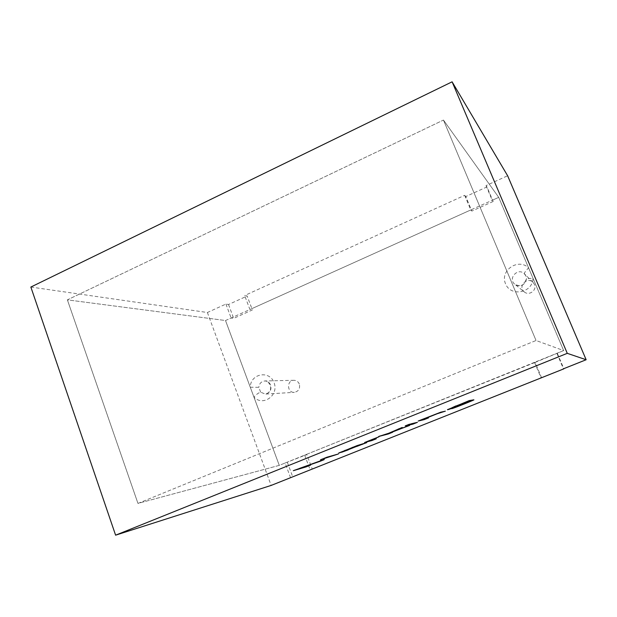 <?xml version="1.0" encoding="UTF-8"?>
<svg xmlns="http://www.w3.org/2000/svg" width="617" height="617" viewBox="0 0 617 617"><rect width="100%" height="100%" fill="white"/><g stroke="black" fill="none" stroke-linecap="round" stroke-linejoin="round"><path stroke-width="0.46" stroke-dasharray="3.08 2.31" d="M541.579 377.727L535.163 362.403L563.645 350.572L498.713 197.355L563.645 350.572L536.042 340.507L137.961 503.41L279.277 465.372L563.645 350.572L536.042 340.507L137.961 503.41L67.376 299.862L225.513 320.524L498.713 197.355L443.453 120.06L67.376 299.862L225.513 320.524L279.277 465.372L225.513 320.524L231.12 318.002L233.681 318.357L252.376 309.935L247.147 296.029L244.664 295.528L249.924 309.518L252.376 309.935M493.153 201.481L471.851 211.076L465.773 196.561L486.99 186.905L493.153 201.481L492.227 200.278L498.713 197.355L443.453 120.06L536.042 340.507L443.453 120.06L67.376 299.862L137.961 503.41L279.277 465.372L285.1 463.02L290.561 477.689M260.644 392.188L258.832 387.329L250.271 387.221C250.379 373.609 269.521 369.868 274.071 382.71C279.115 395.374 262.742 406.873 253.903 397.001C256.68 394.155 258.924 392.551 260.644 392.188L265.31 394.086C269.922 393.014 271.711 390.013 270.662 385.093C269.513 382.432 267.57 381.059 264.84 380.974C261.269 381.406 259.271 383.527 258.832 387.329M299.314 384.075C298.25 381.63 296.445 380.373 293.908 380.296C286.473 380.188 286.951 393.06 294.363 392.343C298.643 391.355 300.294 388.602 299.314 384.075M524.327 273.724L525.954 276.054L526.494 278.853C524.789 285.363 520.918 287.175 514.871 284.306C507.459 278.73 517.748 267.176 524.327 273.724C524.188 272.992 525.607 271.025 528.584 267.84C518.103 257.721 499.639 270.616 505.531 283.797C510.783 297.286 532.98 292.874 532.965 278.19L526.463 278.791L524.512 283.527C521.365 286.249 518.157 286.504 514.871 284.306L524.273 291.91C529.054 296.199 537.214 290.175 534.422 284.391L533.065 282.393C527.134 276.131 517.385 286.704 524.273 291.91M557.367 353.441L563.799 368.665M465.773 196.561L464.67 195.327L244.664 295.528M30.85 287.044L207.389 312.503L225.93 304.058L228.521 304.505L247.147 296.029M486.99 186.905L486.026 185.601L507.629 175.76M228.521 304.505L233.681 318.357M535.163 362.403L304.644 455.13L306.788 454.575L312.225 469.043M285.1 463.02L306.788 454.575M471.851 211.076L470.786 209.95L249.924 309.518M287.36 462.418L292.79 476.98M207.389 312.503L271.156 485.425M310.32 465.195L308.963 465.604M294.671 470.139L320.639 460.884M320.578 459.765L326.779 457.128L337.137 454.32M320.585 460.745L320.531 459.634M299.615 468.218L310.274 465.071M357.089 446.322L348.297 449.855M341.579 452.292L356.333 446.029M352.176 447.479L345.219 450.256M338.656 453.109L357.12 445.443L364.485 443.376M356.379 446.153L348.528 449.361M345.898 450.526L348.273 449.716M371.735 439.805L375.159 439.103M365.711 442.065L378.553 436.944M392.643 432.247L391.618 432.517M379.71 436.072L388.602 433.149L399.076 428.699M394.595 430.712L405.947 426.771M389.944 432.802L392.589 432.124M410.097 424.095L409.148 424.326M405.246 425.846L410.05 423.964M417.408 422.337L416.483 422.56M407.706 425.244L411.231 423.678L417.354 422.205M428.468 417.763L427.643 418.095M419.051 420.701L440.646 412.094L444.548 411.323M451.775 408.655L469.336 401.451M469.29 400.58L473.648 399.808M466.791 402.793L458.238 406.202M453.456 407.991L451.721 408.531M464.817 403.194L458.053 405.901M447.595 409.565L469.236 400.441M452.068 407.698L452.392 407.675C452.3 408.13 468.534 401.706 467.578 401.721M463.76 402.855L455.894 405.924M225.93 304.058L231.12 318.002M556.881 353.302L563.437 368.812M486.026 185.601L492.227 200.278M464.67 195.327L470.786 209.95M304.644 455.13L310.174 469.861M534.523 362.326L540.986 377.766M293.908 380.296L264.84 380.974C267.362 380.481 269.305 382.579 270.67 387.275C270.686 390.885 268.896 393.152 265.31 394.086L294.363 392.343M533.065 282.393L524.481 273.871M524.458 273.848C525.807 275.267 526.471 276.917 526.463 278.791"/><path stroke-width="0.93" d="M563.799 368.665L586.15 359.742L567.27 353.34L452.099 81.822L30.85 287.044L115.603 535.178L271.156 485.425L563.869 368.835M452.099 81.822L507.629 175.76L586.15 359.742M567.27 353.34L115.603 535.178M469.29 400.58L473.779 399.839C476.794 398.983 453.981 408.246 451.775 408.655L468.719 401.667C461.146 405.037 446.693 410.428 447.502 409.68L469.29 400.58M424.118 419.645L428.514 417.886L424.928 418.665L437.021 413.806L445.351 411.153L440.692 412.225L422.259 419.413L418.179 421.049L424.118 419.645L419.051 420.701M413.035 424.087L417.408 422.337L411.284 423.81L406.788 425.607L413.035 424.087L407.706 425.244M405.585 425.907L410.097 424.095L405.246 425.846M388.355 433.967L392.643 432.247L389.998 432.933L392.296 431.9L409.58 425.468L394.641 430.843L402.215 427.442L388.648 433.281L378.684 436.481L388.355 433.967L379.71 436.072M372.005 440.507L376.254 438.81L371.781 439.936L379.015 436.767L364.624 442.497L372.005 440.507L365.711 442.065M338.656 453.109L357.174 445.574L366.768 442.605L338.741 453.148M306.047 466.907L310.32 465.195L299.661 468.349L320.076 461.292L324.118 459.673L324.303 458.5L338.386 453.965L326.825 457.259L320.578 459.765L320.639 460.884L293.299 470.694L306.047 466.907L294.671 470.139M308.963 465.604L306.001 466.784M337.137 454.32L324.257 458.369L324.072 459.549L299.661 468.349M360.567 444.973L357.089 446.322M362.426 444.34L360.513 444.842M357.351 445.898L345.944 450.649L358.546 445.613L352.176 447.479M348.297 449.855L341.579 452.292M345.219 450.256L343.121 451.397M343.083 451.282L338.988 452.901M348.273 449.716L358.215 445.659M358.546 445.613L357.297 445.767M348.528 449.361L345.898 450.526M364.485 443.376L362.38 444.217M375.159 439.103L371.951 440.384M378.553 436.944L371.735 439.805M391.618 432.517L388.309 433.836M399.076 428.699L394.641 430.843M405.947 426.771L389.998 432.933M409.148 424.326L405.531 425.769M416.483 422.56L412.989 423.956M427.643 418.095L424.072 419.521M444.548 411.323L436.967 413.675L424.959 418.55M425.098 418.534L428.468 417.763M473.648 399.808L466.791 402.793M458.238 406.202L453.456 407.991M468.719 401.667L464.817 403.194M469.336 401.451L468.673 401.544M458.053 405.901L447.595 409.565M452.446 407.806L467.632 401.852C469.822 400.518 451.544 407.621 452.122 407.829L452.446 407.806M467.578 401.721L463.76 402.855M455.894 405.924L452.068 407.698"/></g></svg>
